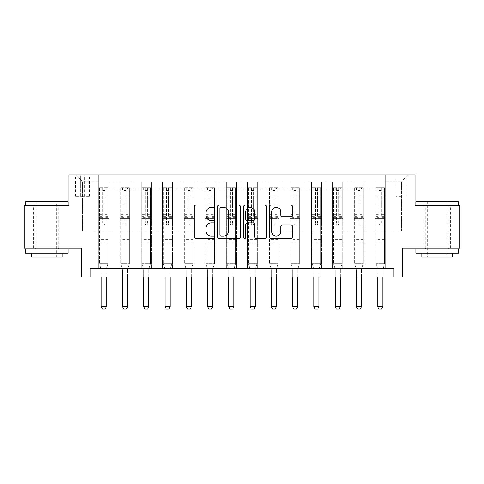 <?xml version="1.0" encoding="UTF-8"?>
<svg xmlns="http://www.w3.org/2000/svg" width="484" height="484" viewBox="0 0 484 484"><rect width="100%" height="100%" fill="white"/><g stroke="black" fill="none" stroke-linecap="round" stroke-linejoin="round"><path stroke-width="0.36" stroke-dasharray="2.42 1.81" d="M214.775 206.22A1.168 1.168 0 0 0 213.607 205.047L195.863 205.047A1.67 1.67 0 0 0 194.193 206.722L194.193 236.785A1.67 1.67 0 0 0 195.863 238.455L213.607 238.455A1.168 1.168 0 0 0 214.775 237.287A1.168 1.168 0 0 0 213.607 236.113L211.308 236.113A5.342 5.342 0 0 1 205.966 230.771L205.966 228.267A5.342 5.342 0 0 1 211.308 222.918L213.607 222.918A1.168 1.168 0 0 0 214.775 221.751A1.168 1.168 0 0 0 213.607 220.583L211.308 220.583A5.342 5.342 0 0 1 205.966 215.235L205.966 212.73A5.342 5.342 0 0 1 211.308 207.388L213.607 207.388A1.168 1.168 0 0 0 214.775 206.22M437.252 205.585L458.523 205.585L437.252 205.585M437.252 248.123L450.525 248.123L437.252 248.123M46.748 205.585L25.477 205.585L46.748 205.585M46.748 248.123L33.475 248.123L46.748 248.123M401.52 174.96L396.075 174.96L401.52 174.96M401.52 196.226L396.075 196.226L401.52 196.226M459.8 205.585L459.8 248.123L402.373 248.123L402.373 277.054L81.627 277.054L81.627 248.123L24.2 248.123L24.2 205.585L68.867 205.585L68.867 174.96L415.133 174.96L415.133 205.585L459.8 205.585M90.133 277.054L90.133 268.541L90.133 277.054L90.133 268.541L393.867 268.541L90.133 268.541L393.867 268.541L393.867 277.054M98.645 268.541L108.852 268.541L98.645 268.541L108.852 268.541L98.645 268.541L98.645 174.96L75.673 174.96L408.327 174.96L385.355 174.96L385.355 268.541L375.148 268.541L385.355 268.541L375.148 268.541L385.355 268.541L385.355 174.96L385.355 218.351L385.355 181.766L401.52 181.766L385.355 181.766L385.355 174.96L98.645 174.96L98.645 218.351L108.852 218.351L108.852 188.911L108.852 268.541L108.852 182.105L108.852 268.541L108.852 218.351L98.645 218.351L98.645 181.766L82.48 181.766L98.645 181.766L98.645 174.96L98.645 268.541M119.911 268.541L130.123 268.541L119.911 268.541L130.123 268.541L119.911 268.541L119.911 182.105L108.852 182.105L119.911 182.105L119.911 268.541L119.911 218.351L130.123 218.351L130.123 188.911L130.123 268.541L130.123 182.105L130.123 268.541L130.123 218.351L119.911 218.351L119.911 188.911L119.911 268.541M141.183 268.541L151.389 268.541L141.183 268.541L151.389 268.541L141.183 268.541L141.183 182.105L130.123 182.105L130.123 188.911L130.123 182.105L141.183 182.105L141.183 268.541L141.183 218.351L151.389 218.351L151.389 188.911L151.389 268.541L151.389 182.105L151.389 268.541L151.389 218.351L141.183 218.351L141.183 188.911L141.183 218.351L151.389 218.351L141.183 218.351L141.183 268.541M162.455 268.541L172.661 268.541L162.455 268.541L172.661 268.541L162.455 268.541L162.455 182.105L151.389 182.105L151.389 188.911L151.389 182.105L162.455 182.105L162.455 268.541L162.455 218.351L172.661 218.351L172.661 188.911L172.661 268.541L172.661 182.105L172.661 268.541L172.661 218.351L162.455 218.351L162.455 188.911L162.455 218.351L172.661 218.351L162.455 218.351L162.455 268.541M183.72 268.541L193.933 268.541L183.72 268.541L193.933 268.541L183.72 268.541L183.72 182.105L172.661 182.105L172.661 188.911L172.661 182.105L183.72 182.105L183.72 268.541L183.72 218.351L193.933 218.351L193.933 188.911L193.933 268.541L193.933 182.105L193.933 268.541L193.933 218.351L183.72 218.351L183.72 188.911L183.72 218.351L193.933 218.351L183.72 218.351L183.72 268.541M204.992 268.541L215.198 268.541L204.992 268.541L215.198 268.541L204.992 268.541L204.992 182.105L193.933 182.105L193.933 188.911L193.933 182.105L204.992 182.105L204.992 268.541L204.992 218.351L215.198 218.351L215.198 188.911L215.198 268.541L215.198 182.105L215.198 268.541L215.198 218.351L204.992 218.351L204.992 188.911L204.992 218.351L215.198 218.351L204.992 218.351L204.992 268.541M226.258 268.541L236.47 268.541L226.258 268.541L236.47 268.541L226.258 268.541L226.258 182.105L215.198 182.105L215.198 188.911L215.198 182.105L226.258 182.105L226.258 268.541L226.258 218.351L236.47 218.351L236.47 188.911L236.47 268.541L236.47 182.105L236.47 268.541L236.47 218.351L226.258 218.351L226.258 188.911L226.258 218.351L236.47 218.351L226.258 218.351L226.258 268.541M247.53 268.541L257.742 268.541L247.53 268.541L257.742 268.541L247.53 268.541L247.53 182.105L236.47 182.105L236.47 188.911L236.47 182.105L247.53 182.105L247.53 268.541L247.53 218.351L257.742 218.351L257.742 188.911L257.742 268.541L257.742 182.105L257.742 268.541L257.742 218.351L247.53 218.351L247.53 188.911L247.53 218.351L257.742 218.351L247.53 218.351L247.53 268.541M268.801 268.541L279.008 268.541L268.801 268.541L279.008 268.541L268.801 268.541L268.801 182.105L257.742 182.105L257.742 188.911L257.742 182.105L268.801 182.105L268.801 268.541L268.801 218.351L279.008 218.351L279.008 188.911L279.008 268.541L279.008 182.105L279.008 268.541L279.008 218.351L268.801 218.351L268.801 188.911L268.801 218.351L279.008 218.351L268.801 218.351L268.801 268.541M290.067 268.541L300.28 268.541L290.067 268.541L300.28 268.541L290.067 268.541L290.067 182.105L279.008 182.105L279.008 188.911L279.008 182.105L290.067 182.105L290.067 268.541L290.067 218.351L300.28 218.351L300.28 188.911L300.28 268.541L300.28 182.105L300.28 268.541L300.28 218.351L290.067 218.351L290.067 188.911L290.067 218.351L300.28 218.351L290.067 218.351L290.067 268.541M311.339 268.541L321.545 268.541L311.339 268.541L321.545 268.541L311.339 268.541L311.339 182.105L300.28 182.105L300.28 188.911L300.28 182.105L311.339 182.105L311.339 268.541L311.339 218.351L321.545 218.351L321.545 188.911L321.545 268.541L321.545 182.105L321.545 268.541L321.545 218.351L311.339 218.351L311.339 188.911L311.339 218.351L321.545 218.351L311.339 218.351L311.339 268.541M332.611 268.541L342.817 268.541L332.611 268.541L342.817 268.541L332.611 268.541L332.611 182.105L321.545 182.105L321.545 188.911L321.545 182.105L332.611 182.105L332.611 268.541L332.611 218.351L342.817 218.351L342.817 188.911L342.817 268.541L342.817 182.105L342.817 268.541L342.817 218.351L332.611 218.351L332.611 188.911L332.611 218.351L342.817 218.351L332.611 218.351L332.611 268.541M353.877 268.541L364.089 268.541L353.877 268.541L364.089 268.541L353.877 268.541L353.877 182.105L342.817 182.105L342.817 188.911L342.817 182.105L353.877 182.105L353.877 268.541L353.877 218.351L364.089 218.351L364.089 188.911L364.089 268.541L364.089 182.105L364.089 268.541L364.089 218.351L353.877 218.351L353.877 188.911L353.877 218.351L364.089 218.351L353.877 218.351L353.877 268.541M80.604 174.96L75.335 174.96L80.604 174.96L80.604 196.226L75.335 196.226L84.349 196.226L80.604 196.226L80.604 174.96M84.349 174.96L89.625 174.96L84.349 174.96L84.349 196.226L89.625 196.226L84.349 196.226L84.349 174.96M82.48 231.11L82.48 181.766L75.673 174.96L82.48 181.766L82.48 231.11L401.52 231.11L82.48 231.11M401.52 231.11L401.52 181.766L401.52 231.11M375.148 218.351L385.355 218.351L385.355 268.541L385.355 218.351L375.148 218.351L375.148 188.911L375.148 218.351L385.355 218.351L375.148 218.351L375.148 268.541L375.148 182.105L364.089 182.105L364.089 188.911L364.089 182.105L375.148 182.105L375.148 268.541L375.148 218.351M98.645 218.351L108.852 218.351L98.645 218.351M119.911 182.105L108.852 182.105L119.911 182.105L119.911 188.911L119.911 182.105M119.911 218.351L130.123 218.351L119.911 218.351M141.183 188.911L141.183 182.105L141.183 188.911L130.123 188.911L141.183 188.911M162.455 188.911L162.455 182.105L162.455 188.911L151.389 188.911L162.455 188.911M183.72 188.911L183.72 182.105L183.72 188.911L172.661 188.911L183.72 188.911M204.992 188.911L204.992 182.105L204.992 188.911L193.933 188.911L204.992 188.911M226.258 188.911L226.258 182.105L226.258 188.911L215.198 188.911L226.258 188.911M247.53 188.911L247.53 182.105L247.53 188.911L236.47 188.911L247.53 188.911M268.801 188.911L268.801 182.105L268.801 188.911L257.742 188.911L268.801 188.911M290.067 188.911L290.067 182.105L290.067 188.911L279.008 188.911L290.067 188.911M311.339 188.911L311.339 182.105L311.339 188.911L300.28 188.911L311.339 188.911M332.611 188.911L332.611 182.105L332.611 188.911L321.545 188.911L332.611 188.911M353.877 188.911L353.877 182.105L353.877 188.911L342.817 188.911L353.877 188.911M375.148 188.911L375.148 182.105L375.148 188.911L364.089 188.911L375.148 188.911M141.183 182.105L130.123 182.105L141.183 182.105M162.455 182.105L151.389 182.105L162.455 182.105M183.72 182.105L172.661 182.105L183.72 182.105M204.992 182.105L193.933 182.105L204.992 182.105M226.258 182.105L215.198 182.105L226.258 182.105M247.53 182.105L236.47 182.105L247.53 182.105M268.801 182.105L257.742 182.105L268.801 182.105M290.067 182.105L279.008 182.105L290.067 182.105M311.339 182.105L300.28 182.105L311.339 182.105M332.611 182.105L321.545 182.105L332.611 182.105M353.877 182.105L342.817 182.105L353.877 182.105M375.148 182.105L364.089 182.105L375.148 182.105M408.327 174.96L401.52 181.766L408.327 174.96M240.536 236.785L240.536 206.722A1.67 1.67 0 0 0 238.866 205.047L219.161 205.047A1.67 1.67 0 0 0 217.491 206.722L217.491 236.785A1.67 1.67 0 0 0 219.161 238.455L238.866 238.455A1.67 1.67 0 0 0 240.536 236.785M220.994 207.388A1.168 1.168 0 0 0 219.827 208.556L219.827 234.946A1.168 1.168 0 0 0 220.994 236.113L223.42 236.113A5.342 5.342 0 0 0 228.763 230.771L228.763 212.73A5.342 5.342 0 0 0 223.42 207.388L220.994 207.388M245.134 205.047L264.839 205.047A1.67 1.67 0 0 1 266.509 206.722L266.509 236.785A1.67 1.67 0 0 1 264.839 238.455L256.405 238.455A1.67 1.67 0 0 1 254.735 236.785L254.735 224.588A1.67 1.67 0 0 0 253.065 222.918L247.469 222.918A1.67 1.67 0 0 0 245.799 224.588L245.799 237.287A1.168 1.168 0 0 1 244.632 238.455A1.168 1.168 0 0 1 243.464 237.287L243.464 206.722A1.67 1.67 0 0 1 245.134 205.047M254.735 211.938A4.465 4.465 0 0 0 250.27 207.473A4.465 4.465 0 0 0 245.799 211.938L245.799 218.913A1.67 1.67 0 0 0 247.469 220.583L253.065 220.583A1.67 1.67 0 0 0 254.735 218.913L254.735 211.938M282.378 216.826L290.811 216.826A1.67 1.67 0 0 0 292.481 215.156L292.481 206.722A1.67 1.67 0 0 0 290.811 205.047L271.101 205.047A1.67 1.67 0 0 0 269.431 206.722L269.431 236.785A1.67 1.67 0 0 0 271.101 238.455L290.811 238.455A1.67 1.67 0 0 0 292.481 236.785L292.481 226.597A1.67 1.67 0 0 0 290.811 224.927L282.378 224.927A1.67 1.67 0 0 0 280.708 226.597L280.708 231.648A4.465 4.465 0 0 1 276.237 236.113A4.465 4.465 0 0 1 271.772 231.648L271.772 211.853A4.465 4.465 0 0 1 276.237 207.388A4.465 4.465 0 0 1 280.708 211.853L280.708 215.156A1.67 1.67 0 0 0 282.378 216.826M102.729 223.965A1.022 1.022 0 0 0 103.745 224.981A1.022 1.022 0 0 1 102.729 223.965L102.729 221.206L102.729 223.965M107.962 187.719L106.298 187.719L106.298 189.934L108.005 189.934L108.005 187.719L99.492 187.719L99.492 263.78L99.492 221.206L102.729 221.206L102.729 216.39L99.492 216.39M99.492 187.719L99.492 221.206L102.729 221.206L102.729 190.381L104.768 190.381L104.768 214.255L108.005 214.255L108.005 263.78L99.492 263.78L101.114 268.88A1.7 1.7 0 0 1 101.198 269.394L101.198 306.832L106.298 306.832L106.298 269.394A1.7 1.7 0 0 1 106.383 268.88L108.005 263.78L99.492 263.78L101.114 268.88A1.7 1.7 0 0 1 101.198 269.394L101.198 277.054M108.005 189.934L108.005 214.255M108.005 187.719L108.005 263.78L107.593 265.075L99.904 265.075L107.593 265.075L106.383 268.88A1.7 1.7 0 0 0 106.298 269.394L106.298 277.054M106.298 187.719L99.535 187.719M106.298 189.934L101.198 189.934L101.198 187.719M99.492 189.934L107.962 189.934M99.535 189.934L101.198 189.934M108.005 216.39L104.768 216.39L104.768 187.931L102.729 187.931L102.729 216.39M104.768 223.965A1.022 1.022 0 0 1 103.745 224.981A1.022 1.022 0 0 0 104.768 223.965L104.768 221.206L104.768 223.965M104.768 216.39L104.768 214.255M108.005 243.022L99.492 243.022M101.198 306.832L102.469 309.04L105.022 309.04L106.298 306.832M102.729 190.381L102.729 187.931M104.768 190.381L104.768 187.931M123.995 223.965A1.022 1.022 0 0 0 125.017 224.981A1.022 1.022 0 0 1 123.995 223.965L123.995 221.206L123.995 223.965M129.228 187.719L127.57 187.719L127.57 189.934L129.27 189.934L129.27 187.719L120.764 187.719L120.764 263.78L120.764 221.206L123.995 221.206L123.995 216.39L120.764 216.39M120.764 187.719L120.764 221.206L123.995 221.206L123.995 190.381L126.04 190.381L126.04 214.255L129.27 214.255L129.27 263.78L120.764 263.78L122.385 268.88A1.7 1.7 0 0 1 122.464 269.394L122.464 306.832L127.57 306.832L127.57 269.394A1.7 1.7 0 0 1 127.649 268.88L129.27 263.78L120.764 263.78L122.385 268.88A1.7 1.7 0 0 1 122.464 269.394L122.464 277.054M129.27 189.934L129.27 214.255M129.27 187.719L129.27 263.78L128.859 265.075L121.175 265.075L128.859 265.075L127.649 268.88A1.7 1.7 0 0 0 127.57 269.394L127.57 277.054M127.57 187.719L120.806 187.719M127.57 189.934L122.464 189.934L122.464 187.719M120.764 189.934L129.228 189.934M120.806 189.934L122.464 189.934M129.27 216.39L126.04 216.39L126.04 187.931L123.995 187.931L123.995 216.39M126.04 223.965A1.022 1.022 0 0 1 125.017 224.981A1.022 1.022 0 0 0 126.04 223.965L126.04 221.206L126.04 223.965M126.04 216.39L126.04 214.255M129.27 243.022L120.764 243.022M122.464 306.832L123.741 309.04L126.294 309.04L127.57 306.832M123.995 190.381L123.995 187.931M126.04 190.381L126.04 187.931M145.267 223.965A1.022 1.022 0 0 0 146.289 224.981A1.022 1.022 0 0 1 145.267 223.965L145.267 221.206L145.267 223.965M150.5 187.719L148.842 187.719L148.842 189.934L150.542 189.934L150.542 187.719L142.036 187.719L142.036 263.78L142.036 221.206L145.267 221.206L145.267 216.39L142.036 216.39M142.036 187.719L142.036 221.206L145.267 221.206L145.267 190.381L147.305 190.381L147.305 214.255L150.542 214.255L150.542 263.78L142.036 263.78L143.657 268.88A1.7 1.7 0 0 1 143.736 269.394L143.736 306.832L148.842 306.832L148.842 269.394A1.7 1.7 0 0 1 148.921 268.88L150.542 263.78L142.036 263.78L143.657 268.88A1.7 1.7 0 0 1 143.736 269.394L143.736 277.054M150.542 189.934L150.542 214.255M150.542 187.719L150.542 263.78L150.131 265.075L142.447 265.075L150.131 265.075L148.921 268.88A1.7 1.7 0 0 0 148.842 269.394L148.842 277.054M148.842 187.719L142.078 187.719M148.842 189.934L143.736 189.934L143.736 187.719M142.036 189.934L150.5 189.934M142.078 189.934L143.736 189.934M150.542 216.39L147.305 216.39L147.305 187.931L145.267 187.931L145.267 216.39M147.305 223.965A1.022 1.022 0 0 1 146.289 224.981A1.022 1.022 0 0 0 147.305 223.965L147.305 221.206L147.305 223.965M147.305 216.39L147.305 214.255M150.542 243.022L142.036 243.022M143.736 306.832L145.012 309.04L147.566 309.04L148.842 306.832M145.267 190.381L145.267 187.931M147.305 190.381L147.305 187.931M166.538 223.965A1.022 1.022 0 0 0 167.555 224.981A1.022 1.022 0 0 1 166.538 223.965L166.538 221.206L166.538 223.965M171.766 187.719L170.108 187.719L170.108 189.934L171.808 189.934L171.808 187.719L163.302 187.719L163.302 263.78L163.302 221.206L166.538 221.206L166.538 216.39L163.302 216.39M163.302 187.719L163.302 221.206L166.538 221.206L166.538 190.381L168.577 190.381L168.577 214.255L171.808 214.255L171.808 263.78L163.302 263.78L164.923 268.88A1.7 1.7 0 0 1 165.002 269.394L165.002 306.832L170.108 306.832L170.108 269.394A1.7 1.7 0 0 1 170.186 268.88L171.808 263.78L163.302 263.78L164.923 268.88A1.7 1.7 0 0 1 165.002 269.394L165.002 277.054M171.808 189.934L171.808 214.255M171.808 187.719L171.808 263.78L171.397 265.075L163.713 265.075L171.397 265.075L170.186 268.88A1.7 1.7 0 0 0 170.108 269.394L170.108 277.054M170.108 187.719L163.344 187.719M170.108 189.934L165.002 189.934L165.002 187.719M163.302 189.934L171.766 189.934M163.344 189.934L165.002 189.934M171.808 216.39L168.577 216.39L168.577 187.931L166.538 187.931L166.538 216.39M168.577 223.965A1.022 1.022 0 0 1 167.555 224.981A1.022 1.022 0 0 0 168.577 223.965L168.577 221.206L168.577 223.965M168.577 216.39L168.577 214.255M171.808 243.022L163.302 243.022M165.002 306.832L166.278 309.04L168.831 309.04L170.108 306.832M166.538 190.381L166.538 187.931M168.577 190.381L168.577 187.931M187.804 223.965A1.022 1.022 0 0 0 188.827 224.981A1.022 1.022 0 0 1 187.804 223.965L187.804 221.206L187.804 223.965M193.037 187.719L191.38 187.719L191.38 189.934L193.08 189.934L193.08 187.719L184.573 187.719L184.573 263.78L184.573 221.206L187.804 221.206L187.804 216.39L184.573 216.39M184.573 187.719L184.573 221.206L187.804 221.206L187.804 190.381L189.849 190.381L189.849 214.255L193.08 214.255L193.08 263.78L184.573 263.78L186.195 268.88A1.7 1.7 0 0 1 186.273 269.394L186.273 306.832L191.38 306.832L191.38 269.394A1.7 1.7 0 0 1 191.458 268.88L193.08 263.78L184.573 263.78L186.195 268.88A1.7 1.7 0 0 1 186.273 269.394L186.273 277.054M193.08 189.934L193.08 214.255M193.08 187.719L193.08 263.78L192.668 265.075L184.985 265.075L192.668 265.075L191.458 268.88A1.7 1.7 0 0 0 191.38 269.394L191.38 277.054M191.38 187.719L184.616 187.719M191.38 189.934L186.273 189.934L186.273 187.719M184.573 189.934L193.037 189.934M184.616 189.934L186.273 189.934M193.08 216.39L189.849 216.39L189.849 187.931L187.804 187.931L187.804 216.39M189.849 223.965A1.022 1.022 0 0 1 188.827 224.981A1.022 1.022 0 0 0 189.849 223.965L189.849 221.206L189.849 223.965M189.849 216.39L189.849 214.255M193.08 243.022L184.573 243.022M186.273 306.832L187.55 309.04L190.103 309.04L191.38 306.832M187.804 190.381L187.804 187.931M189.849 190.381L189.849 187.931M67.506 201.332L25.985 201.332M25.477 201.84L68.014 201.84M25.477 253.229L68.014 253.229M25.477 248.976L68.014 248.976M31.43 257.143L62.061 257.143M46.748 201.84L36.875 201.84L46.748 201.84M458.015 201.332L416.494 201.332M415.986 201.84L458.523 201.84M415.986 253.229L458.523 253.229M415.986 248.976L458.523 248.976M421.939 257.143L452.57 257.143M437.252 201.84L427.384 201.84L437.252 201.84M209.076 223.965A1.022 1.022 0 0 0 210.098 224.981A1.022 1.022 0 0 1 209.076 223.965L209.076 221.206L209.076 223.965M214.309 187.719L212.645 187.719L212.645 189.934L214.351 189.934L214.351 187.719L205.839 187.719L205.839 263.78L205.839 221.206L209.076 221.206L209.076 216.39L205.839 216.39M205.839 187.719L205.839 221.206L209.076 221.206L209.076 190.381L211.115 190.381L211.115 214.255L214.351 214.255L214.351 263.78L205.839 263.78L207.461 268.88A1.7 1.7 0 0 1 207.545 269.394L207.545 306.832L212.645 306.832L212.645 269.394A1.7 1.7 0 0 1 212.73 268.88L214.351 263.78L205.839 263.78L207.461 268.88A1.7 1.7 0 0 1 207.545 269.394L207.545 277.054M214.351 189.934L214.351 214.255M214.351 187.719L214.351 263.78L213.94 265.075L206.251 265.075L213.94 265.075L212.73 268.88A1.7 1.7 0 0 0 212.645 269.394L212.645 277.054M212.645 187.719L205.881 187.719M212.645 189.934L207.545 189.934L207.545 187.719M205.839 189.934L214.309 189.934M205.881 189.934L207.545 189.934M214.351 216.39L211.115 216.39L211.115 187.931L209.076 187.931L209.076 216.39M211.115 223.965A1.022 1.022 0 0 1 210.098 224.981A1.022 1.022 0 0 0 211.115 223.965L211.115 221.206L211.115 223.965M211.115 216.39L211.115 214.255M214.351 243.022L205.839 243.022M207.545 306.832L208.822 309.04L211.369 309.04L212.645 306.832M209.076 190.381L209.076 187.931M211.115 190.381L211.115 187.931M230.342 223.965A1.022 1.022 0 0 0 231.364 224.981A1.022 1.022 0 0 1 230.342 223.965L230.342 221.206L230.342 223.965M235.575 187.719L233.917 187.719L233.917 189.934L235.617 189.934L235.617 187.719L227.111 187.719L227.111 263.78L227.111 221.206L230.342 221.206L230.342 216.39L227.111 216.39M227.111 187.719L227.111 221.206L230.342 221.206L230.342 190.381L232.387 190.381L232.387 214.255L235.617 214.255L235.617 263.78L227.111 263.78L228.732 268.88A1.7 1.7 0 0 1 228.811 269.394L228.811 306.832L233.917 306.832L233.917 269.394A1.7 1.7 0 0 1 233.996 268.88L235.617 263.78L227.111 263.78L228.732 268.88A1.7 1.7 0 0 1 228.811 269.394L228.811 277.054M235.617 189.934L235.617 214.255M235.617 187.719L235.617 263.78L235.206 265.075L227.522 265.075L235.206 265.075L233.996 268.88A1.7 1.7 0 0 0 233.917 269.394L233.917 277.054M233.917 187.719L227.153 187.719M233.917 189.934L228.811 189.934L228.811 187.719M227.111 189.934L235.575 189.934M227.153 189.934L228.811 189.934M235.617 216.39L232.387 216.39L232.387 187.931L230.342 187.931L230.342 216.39M232.387 223.965A1.022 1.022 0 0 1 231.364 224.981A1.022 1.022 0 0 0 232.387 223.965L232.387 221.206L232.387 223.965M232.387 216.39L232.387 214.255M235.617 243.022L227.111 243.022M228.811 306.832L230.088 309.04L232.641 309.04L233.917 306.832M230.342 190.381L230.342 187.931M232.387 190.381L232.387 187.931M251.613 223.965A1.022 1.022 0 0 0 252.636 224.981A1.022 1.022 0 0 1 251.613 223.965L251.613 221.206L251.613 223.965M256.847 187.719L255.189 187.719L255.189 189.934L256.889 189.934L256.889 187.719L248.383 187.719L248.383 263.78L248.383 221.206L251.613 221.206L251.613 216.39L248.383 216.39M248.383 187.719L248.383 221.206L251.613 221.206L251.613 190.381L253.658 190.381L253.658 214.255L256.889 214.255L256.889 263.78L248.383 263.78L250.004 268.88A1.7 1.7 0 0 1 250.083 269.394L250.083 306.832L255.189 306.832L255.189 269.394A1.7 1.7 0 0 1 255.268 268.88L256.889 263.78L248.383 263.78L250.004 268.88A1.7 1.7 0 0 1 250.083 269.394L250.083 277.054M256.889 189.934L256.889 214.255M256.889 187.719L256.889 263.78L256.478 265.075L248.794 265.075L256.478 265.075L255.268 268.88A1.7 1.7 0 0 0 255.189 269.394L255.189 277.054M255.189 187.719L248.425 187.719M255.189 189.934L250.083 189.934L250.083 187.719M248.383 189.934L256.847 189.934M248.425 189.934L250.083 189.934M256.889 216.39L253.658 216.39L253.658 187.931L251.613 187.931L251.613 216.39M253.658 223.965A1.022 1.022 0 0 1 252.636 224.981A1.022 1.022 0 0 0 253.658 223.965L253.658 221.206L253.658 223.965M253.658 216.39L253.658 214.255M256.889 243.022L248.383 243.022M250.083 306.832L251.359 309.04L253.912 309.04L255.189 306.832M251.613 190.381L251.613 187.931M253.658 190.381L253.658 187.931M272.885 223.965A1.022 1.022 0 0 0 273.902 224.981A1.022 1.022 0 0 1 272.885 223.965L272.885 221.206L272.885 223.965M278.118 187.719L276.455 187.719L276.455 189.934L278.161 189.934L278.161 187.719L269.649 187.719L269.649 263.78L269.649 221.206L272.885 221.206L272.885 216.39L269.649 216.39M269.649 187.719L269.649 221.206L272.885 221.206L272.885 190.381L274.924 190.381L274.924 214.255L278.161 214.255L278.161 263.78L269.649 263.78L271.27 268.88A1.7 1.7 0 0 1 271.355 269.394L271.355 306.832L276.455 306.832L276.455 269.394A1.7 1.7 0 0 1 276.539 268.88L278.161 263.78L269.649 263.78L271.27 268.88A1.7 1.7 0 0 1 271.355 269.394L271.355 277.054M278.161 189.934L278.161 214.255M278.161 187.719L278.161 263.78L277.749 265.075L270.06 265.075L277.749 265.075L276.539 268.88A1.7 1.7 0 0 0 276.455 269.394L276.455 277.054M276.455 187.719L269.691 187.719M276.455 189.934L271.355 189.934L271.355 187.719M269.649 189.934L278.118 189.934M269.691 189.934L271.355 189.934M278.161 216.39L274.924 216.39L274.924 187.931L272.885 187.931L272.885 216.39M274.924 223.965A1.022 1.022 0 0 1 273.902 224.981A1.022 1.022 0 0 0 274.924 223.965L274.924 221.206L274.924 223.965M274.924 216.39L274.924 214.255M278.161 243.022L269.649 243.022M271.355 306.832L272.625 309.04L275.178 309.04L276.455 306.832M272.885 190.381L272.885 187.931M274.924 190.381L274.924 187.931M294.151 223.965A1.022 1.022 0 0 0 295.173 224.981A1.022 1.022 0 0 1 294.151 223.965L294.151 221.206L294.151 223.965M299.384 187.719L297.727 187.719L297.727 189.934L299.427 189.934L299.427 187.719L290.92 187.719L290.92 263.78L290.92 221.206L294.151 221.206L294.151 216.39L290.92 216.39M290.92 187.719L290.92 221.206L294.151 221.206L294.151 190.381L296.196 190.381L296.196 214.255L299.427 214.255L299.427 263.78L290.92 263.78L292.542 268.88A1.7 1.7 0 0 1 292.62 269.394L292.62 306.832L297.727 306.832L297.727 269.394A1.7 1.7 0 0 1 297.805 268.88L299.427 263.78L290.92 263.78L292.542 268.88A1.7 1.7 0 0 1 292.62 269.394L292.62 277.054M299.427 189.934L299.427 214.255M299.427 187.719L299.427 263.78L299.015 265.075L291.332 265.075L299.015 265.075L297.805 268.88A1.7 1.7 0 0 0 297.727 269.394L297.727 277.054M297.727 187.719L290.963 187.719M297.727 189.934L292.62 189.934L292.62 187.719M290.92 189.934L299.384 189.934M290.963 189.934L292.62 189.934M299.427 216.39L296.196 216.39L296.196 187.931L294.151 187.931L294.151 216.39M296.196 223.965A1.022 1.022 0 0 1 295.173 224.981A1.022 1.022 0 0 0 296.196 223.965L296.196 221.206L296.196 223.965M296.196 216.39L296.196 214.255M299.427 243.022L290.92 243.022M292.62 306.832L293.897 309.04L296.45 309.04L297.727 306.832M294.151 190.381L294.151 187.931M296.196 190.381L296.196 187.931M315.423 223.965A1.022 1.022 0 0 0 316.445 224.981A1.022 1.022 0 0 1 315.423 223.965L315.423 221.206L315.423 223.965M320.656 187.719L318.998 187.719L318.998 189.934L320.698 189.934L320.698 187.719L312.192 187.719L312.192 263.78L312.192 221.206L315.423 221.206L315.423 216.39L312.192 216.39M312.192 187.719L312.192 221.206L315.423 221.206L315.423 190.381L317.462 190.381L317.462 214.255L320.698 214.255L320.698 263.78L312.192 263.78L313.814 268.88A1.7 1.7 0 0 1 313.892 269.394L313.892 306.832L318.998 306.832L318.998 269.394A1.7 1.7 0 0 1 319.077 268.88L320.698 263.78L312.192 263.78L313.814 268.88A1.7 1.7 0 0 1 313.892 269.394L313.892 277.054M320.698 189.934L320.698 214.255M320.698 187.719L320.698 263.78L320.287 265.075L312.603 265.075L320.287 265.075L319.077 268.88A1.7 1.7 0 0 0 318.998 269.394L318.998 277.054M318.998 187.719L312.234 187.719M318.998 189.934L313.892 189.934L313.892 187.719M312.192 189.934L320.656 189.934M312.234 189.934L313.892 189.934M320.698 216.39L317.462 216.39L317.462 187.931L315.423 187.931L315.423 216.39M317.462 223.965A1.022 1.022 0 0 1 316.445 224.981A1.022 1.022 0 0 0 317.462 223.965L317.462 221.206L317.462 223.965M317.462 216.39L317.462 214.255M320.698 243.022L312.192 243.022M313.892 306.832L315.169 309.04L317.722 309.04L318.998 306.832M315.423 190.381L315.423 187.931M317.462 190.381L317.462 187.931M336.695 223.965A1.022 1.022 0 0 0 337.711 224.981A1.022 1.022 0 0 1 336.695 223.965L336.695 221.206L336.695 223.965M341.922 187.719L340.264 187.719L340.264 189.934L341.964 189.934L341.964 187.719L333.458 187.719L333.458 263.78L333.458 221.206L336.695 221.206L336.695 216.39L333.458 216.39M333.458 187.719L333.458 221.206L336.695 221.206L336.695 190.381L338.733 190.381L338.733 214.255L341.964 214.255L341.964 263.78L333.458 263.78L335.079 268.88A1.7 1.7 0 0 1 335.158 269.394L335.158 306.832L340.264 306.832L340.264 269.394A1.7 1.7 0 0 1 340.343 268.88L341.964 263.78L333.458 263.78L335.079 268.88A1.7 1.7 0 0 1 335.158 269.394L335.158 277.054M341.964 189.934L341.964 214.255M341.964 187.719L341.964 263.78L341.553 265.075L333.869 265.075L341.553 265.075L340.343 268.88A1.7 1.7 0 0 0 340.264 269.394L340.264 277.054M340.264 187.719L333.5 187.719M340.264 189.934L335.158 189.934L335.158 187.719M333.458 189.934L341.922 189.934M333.5 189.934L335.158 189.934M341.964 216.39L338.733 216.39L338.733 187.931L336.695 187.931L336.695 216.39M338.733 223.965A1.022 1.022 0 0 1 337.711 224.981A1.022 1.022 0 0 0 338.733 223.965L338.733 221.206L338.733 223.965M338.733 216.39L338.733 214.255M341.964 243.022L333.458 243.022M335.158 306.832L336.434 309.04L338.988 309.04L340.264 306.832M336.695 190.381L336.695 187.931M338.733 190.381L338.733 187.931M357.96 223.965A1.022 1.022 0 0 0 358.983 224.981A1.022 1.022 0 0 1 357.96 223.965L357.96 221.206L357.96 223.965M363.194 187.719L361.536 187.719L361.536 189.934L363.236 189.934L363.236 187.719L354.73 187.719L354.73 263.78L354.73 221.206L357.96 221.206L357.96 216.39L354.73 216.39M354.73 187.719L354.73 221.206L357.96 221.206L357.96 190.381L360.005 190.381L360.005 214.255L363.236 214.255L363.236 263.78L354.73 263.78L356.351 268.88A1.7 1.7 0 0 1 356.43 269.394L356.43 306.832L361.536 306.832L361.536 269.394A1.7 1.7 0 0 1 361.615 268.88L363.236 263.78L354.73 263.78L356.351 268.88A1.7 1.7 0 0 1 356.43 269.394L356.43 277.054M363.236 189.934L363.236 214.255M363.236 187.719L363.236 263.78L362.825 265.075L355.141 265.075L362.825 265.075L361.615 268.88A1.7 1.7 0 0 0 361.536 269.394L361.536 277.054M361.536 187.719L354.772 187.719M361.536 189.934L356.43 189.934L356.43 187.719M354.73 189.934L363.194 189.934M354.772 189.934L356.43 189.934M363.236 216.39L360.005 216.39L360.005 187.931L357.96 187.931L357.96 216.39M360.005 223.965A1.022 1.022 0 0 1 358.983 224.981A1.022 1.022 0 0 0 360.005 223.965L360.005 221.206L360.005 223.965M360.005 216.39L360.005 214.255M363.236 243.022L354.73 243.022M356.43 306.832L357.706 309.04L360.259 309.04L361.536 306.832M357.96 190.381L357.96 187.931M360.005 190.381L360.005 187.931M379.232 223.965A1.022 1.022 0 0 0 380.255 224.981A1.022 1.022 0 0 1 379.232 223.965L379.232 221.206L379.232 223.965M384.465 187.719L382.802 187.719L382.802 189.934L384.508 189.934L384.508 187.719L375.995 187.719L375.995 263.78L375.995 221.206L379.232 221.206L379.232 216.39L375.995 216.39M375.995 187.719L375.995 221.206L379.232 221.206L379.232 190.381L381.271 190.381L381.271 214.255L384.508 214.255L384.508 263.78L375.995 263.78L377.617 268.88A1.7 1.7 0 0 1 377.701 269.394L377.701 306.832L382.802 306.832L382.802 269.394A1.7 1.7 0 0 1 382.886 268.88L384.508 263.78L375.995 263.78L377.617 268.88A1.7 1.7 0 0 1 377.701 269.394L377.701 277.054M384.508 189.934L384.508 214.255M384.508 187.719L384.508 263.78L384.096 265.075L376.407 265.075L384.096 265.075L382.886 268.88A1.7 1.7 0 0 0 382.802 269.394L382.802 277.054M382.802 187.719L376.038 187.719M382.802 189.934L377.701 189.934L377.701 187.719M375.995 189.934L384.465 189.934M376.038 189.934L377.701 189.934M384.508 216.39L381.271 216.39L381.271 187.931L379.232 187.931L379.232 216.39M381.271 223.965A1.022 1.022 0 0 1 380.255 224.981A1.022 1.022 0 0 0 381.271 223.965L381.271 221.206L381.271 223.965M381.271 216.39L381.271 214.255M384.508 243.022L375.995 243.022M377.701 306.832L378.978 309.04L381.525 309.04L382.802 306.832M379.232 190.381L379.232 187.931M381.271 190.381L381.271 187.931M119.911 188.911L108.852 188.911L119.911 188.911M102.729 196.71L99.492 196.71M99.492 197.92L102.729 197.92M99.492 214.255L102.729 214.255M108.005 239.447L99.492 239.447M108.005 221.206L104.768 221.206L108.005 221.206M102.729 217.352L99.492 217.352M108.005 217.352L104.768 217.352M99.492 215.223L102.729 215.223M104.768 215.223L108.005 215.223M108.005 196.71L104.768 196.71M104.768 197.92L108.005 197.92M102.729 189.758L99.492 189.758M99.492 190.968L102.729 190.968M108.005 189.758L104.768 189.758M104.768 190.968L108.005 190.968M108.005 242.061L99.492 242.061M123.995 196.71L120.764 196.71M120.764 197.92L123.995 197.92M120.764 214.255L123.995 214.255M129.27 239.447L120.764 239.447M129.27 221.206L126.04 221.206L129.27 221.206M123.995 217.352L120.764 217.352M129.27 217.352L126.04 217.352M120.764 215.223L123.995 215.223M126.04 215.223L129.27 215.223M129.27 196.71L126.04 196.71M126.04 197.92L129.27 197.92M123.995 189.758L120.764 189.758M120.764 190.968L123.995 190.968M129.27 189.758L126.04 189.758M126.04 190.968L129.27 190.968M129.27 242.061L120.764 242.061M145.267 196.71L142.036 196.71M142.036 197.92L145.267 197.92M142.036 214.255L145.267 214.255M150.542 239.447L142.036 239.447M150.542 221.206L147.305 221.206L150.542 221.206M145.267 217.352L142.036 217.352M150.542 217.352L147.305 217.352M142.036 215.223L145.267 215.223M147.305 215.223L150.542 215.223M150.542 196.71L147.305 196.71M147.305 197.92L150.542 197.92M145.267 189.758L142.036 189.758M142.036 190.968L145.267 190.968M150.542 189.758L147.305 189.758M147.305 190.968L150.542 190.968M150.542 242.061L142.036 242.061M166.538 196.71L163.302 196.71M163.302 197.92L166.538 197.92M163.302 214.255L166.538 214.255M171.808 239.447L163.302 239.447M171.808 221.206L168.577 221.206L171.808 221.206M166.538 217.352L163.302 217.352M171.808 217.352L168.577 217.352M163.302 215.223L166.538 215.223M168.577 215.223L171.808 215.223M171.808 196.71L168.577 196.71M168.577 197.92L171.808 197.92M166.538 189.758L163.302 189.758M163.302 190.968L166.538 190.968M171.808 189.758L168.577 189.758M168.577 190.968L171.808 190.968M171.808 242.061L163.302 242.061M187.804 196.71L184.573 196.71M184.573 197.92L187.804 197.92M184.573 214.255L187.804 214.255M193.08 239.447L184.573 239.447M193.08 221.206L189.849 221.206L193.08 221.206M187.804 217.352L184.573 217.352M193.08 217.352L189.849 217.352M184.573 215.223L187.804 215.223M189.849 215.223L193.08 215.223M193.08 196.71L189.849 196.71M189.849 197.92L193.08 197.92M187.804 189.758L184.573 189.758M184.573 190.968L187.804 190.968M193.08 189.758L189.849 189.758M189.849 190.968L193.08 190.968M193.08 242.061L184.573 242.061M209.076 196.71L205.839 196.71M205.839 197.92L209.076 197.92M205.839 214.255L209.076 214.255M214.351 239.447L205.839 239.447M214.351 221.206L211.115 221.206L214.351 221.206M209.076 217.352L205.839 217.352M214.351 217.352L211.115 217.352M205.839 215.223L209.076 215.223M211.115 215.223L214.351 215.223M214.351 196.71L211.115 196.71M211.115 197.92L214.351 197.92M209.076 189.758L205.839 189.758M205.839 190.968L209.076 190.968M214.351 189.758L211.115 189.758M211.115 190.968L214.351 190.968M214.351 242.061L205.839 242.061M230.342 196.71L227.111 196.71M227.111 197.92L230.342 197.92M227.111 214.255L230.342 214.255M235.617 239.447L227.111 239.447M235.617 221.206L232.387 221.206L235.617 221.206M230.342 217.352L227.111 217.352M235.617 217.352L232.387 217.352M227.111 215.223L230.342 215.223M232.387 215.223L235.617 215.223M235.617 196.71L232.387 196.71M232.387 197.92L235.617 197.92M230.342 189.758L227.111 189.758M227.111 190.968L230.342 190.968M235.617 189.758L232.387 189.758M232.387 190.968L235.617 190.968M235.617 242.061L227.111 242.061M251.613 196.71L248.383 196.71M248.383 197.92L251.613 197.92M248.383 214.255L251.613 214.255M256.889 239.447L248.383 239.447M256.889 221.206L253.658 221.206L256.889 221.206M251.613 217.352L248.383 217.352M256.889 217.352L253.658 217.352M248.383 215.223L251.613 215.223M253.658 215.223L256.889 215.223M256.889 196.71L253.658 196.71M253.658 197.92L256.889 197.92M251.613 189.758L248.383 189.758M248.383 190.968L251.613 190.968M256.889 189.758L253.658 189.758M253.658 190.968L256.889 190.968M256.889 242.061L248.383 242.061M272.885 196.71L269.649 196.71M269.649 197.92L272.885 197.92M269.649 214.255L272.885 214.255M278.161 239.447L269.649 239.447M278.161 221.206L274.924 221.206L278.161 221.206M272.885 217.352L269.649 217.352M278.161 217.352L274.924 217.352M269.649 215.223L272.885 215.223M274.924 215.223L278.161 215.223M278.161 196.71L274.924 196.71M274.924 197.92L278.161 197.92M272.885 189.758L269.649 189.758M269.649 190.968L272.885 190.968M278.161 189.758L274.924 189.758M274.924 190.968L278.161 190.968M278.161 242.061L269.649 242.061M294.151 196.71L290.92 196.71M290.92 197.92L294.151 197.92M290.92 214.255L294.151 214.255M299.427 239.447L290.92 239.447M299.427 221.206L296.196 221.206L299.427 221.206M294.151 217.352L290.92 217.352M299.427 217.352L296.196 217.352M290.92 215.223L294.151 215.223M296.196 215.223L299.427 215.223M299.427 196.71L296.196 196.71M296.196 197.92L299.427 197.92M294.151 189.758L290.92 189.758M290.92 190.968L294.151 190.968M299.427 189.758L296.196 189.758M296.196 190.968L299.427 190.968M299.427 242.061L290.92 242.061M315.423 196.71L312.192 196.71M312.192 197.92L315.423 197.92M312.192 214.255L315.423 214.255M320.698 239.447L312.192 239.447M320.698 221.206L317.462 221.206L320.698 221.206M315.423 217.352L312.192 217.352M320.698 217.352L317.462 217.352M312.192 215.223L315.423 215.223M317.462 215.223L320.698 215.223M320.698 196.71L317.462 196.71M317.462 197.92L320.698 197.92M315.423 189.758L312.192 189.758M312.192 190.968L315.423 190.968M320.698 189.758L317.462 189.758M317.462 190.968L320.698 190.968M320.698 242.061L312.192 242.061M336.695 196.71L333.458 196.71M333.458 197.92L336.695 197.92M333.458 214.255L336.695 214.255M341.964 239.447L333.458 239.447M341.964 221.206L338.733 221.206L341.964 221.206M336.695 217.352L333.458 217.352M341.964 217.352L338.733 217.352M333.458 215.223L336.695 215.223M338.733 215.223L341.964 215.223M341.964 196.71L338.733 196.71M338.733 197.92L341.964 197.92M336.695 189.758L333.458 189.758M333.458 190.968L336.695 190.968M341.964 189.758L338.733 189.758M338.733 190.968L341.964 190.968M341.964 242.061L333.458 242.061M357.96 196.71L354.73 196.71M354.73 197.92L357.96 197.92M354.73 214.255L357.96 214.255M363.236 239.447L354.73 239.447M363.236 221.206L360.005 221.206L363.236 221.206M357.96 217.352L354.73 217.352M363.236 217.352L360.005 217.352M354.73 215.223L357.96 215.223M360.005 215.223L363.236 215.223M363.236 196.71L360.005 196.71M360.005 197.92L363.236 197.92M357.96 189.758L354.73 189.758M354.73 190.968L357.96 190.968M363.236 189.758L360.005 189.758M360.005 190.968L363.236 190.968M363.236 242.061L354.73 242.061M379.232 196.71L375.995 196.71M375.995 197.92L379.232 197.92M375.995 214.255L379.232 214.255M384.508 239.447L375.995 239.447M384.508 221.206L381.271 221.206L384.508 221.206M379.232 217.352L375.995 217.352M384.508 217.352L381.271 217.352M375.995 215.223L379.232 215.223M381.271 215.223L384.508 215.223M384.508 196.71L381.271 196.71M381.271 197.92L384.508 197.92M379.232 189.758L375.995 189.758M375.995 190.968L379.232 190.968M384.508 189.758L381.271 189.758M381.271 190.968L384.508 190.968M384.508 242.061L375.995 242.061M423.984 248.123L423.984 205.585M33.475 248.123L33.475 205.585M396.075 196.226L396.075 174.96M75.335 196.226L75.335 174.96M89.625 196.226L89.625 174.96M406.965 196.226L406.965 174.96M60.016 248.123L60.016 205.585M450.525 248.123L450.525 205.585M56.616 257.143L56.616 201.84L57.124 201.332M35.175 248.123L35.175 205.585M58.316 248.123L58.316 205.585M36.367 201.332L36.875 201.84L36.875 257.143M447.125 257.143L447.125 201.84L447.633 201.332M425.684 248.123L425.684 205.585M448.825 248.123L448.825 205.585M426.876 201.332L427.384 201.84L427.384 257.143"/><path stroke-width="0.73" d="M214.775 206.22A1.168 1.168 0 0 0 213.607 205.047L195.863 205.047A1.67 1.67 0 0 0 194.193 206.722L194.193 236.785A1.67 1.67 0 0 0 195.863 238.455L213.607 238.455A1.168 1.168 0 0 0 214.775 237.287A1.168 1.168 0 0 0 213.607 236.113L211.308 236.113A5.342 5.342 0 0 1 205.966 230.771L205.966 228.267A5.342 5.342 0 0 1 211.308 222.918L213.607 222.918A1.168 1.168 0 0 0 214.775 221.751A1.168 1.168 0 0 0 213.607 220.583L211.308 220.583A5.342 5.342 0 0 1 205.966 215.235L205.966 212.73A5.342 5.342 0 0 1 211.308 207.388L213.607 207.388A1.168 1.168 0 0 0 214.775 206.22M290.811 216.826A1.67 1.67 0 0 0 292.481 215.156L292.481 206.722A1.67 1.67 0 0 0 290.811 205.047L271.101 205.047A1.67 1.67 0 0 0 269.431 206.722L269.431 236.785A1.67 1.67 0 0 0 271.101 238.455L290.811 238.455A1.67 1.67 0 0 0 292.481 236.785L292.481 226.597A1.67 1.67 0 0 0 290.811 224.927L282.378 224.927A1.67 1.67 0 0 0 280.708 226.597L280.708 231.648A4.465 4.465 0 0 1 276.237 236.113A4.465 4.465 0 0 1 271.772 231.648L271.772 211.853A4.465 4.465 0 0 1 276.237 207.388A4.465 4.465 0 0 1 280.708 211.853L280.708 215.156A1.67 1.67 0 0 0 282.378 216.826L290.811 216.826M393.867 277.054L402.373 277.054L402.373 248.123L459.8 248.123L459.8 205.585L415.133 205.585L415.133 174.96L68.867 174.96L68.867 205.585L24.2 205.585L24.2 248.123L81.627 248.123L81.627 277.054L393.867 277.054L393.867 268.541L90.133 268.541L90.133 277.054M240.536 206.722A1.67 1.67 0 0 0 238.866 205.047L219.161 205.047A1.67 1.67 0 0 0 217.491 206.722L217.491 236.785A1.67 1.67 0 0 0 219.161 238.455L238.866 238.455A1.67 1.67 0 0 0 240.536 236.785L240.536 206.722M245.134 205.047L264.839 205.047A1.67 1.67 0 0 1 266.509 206.722L266.509 236.785A1.67 1.67 0 0 1 264.839 238.455L256.405 238.455A1.67 1.67 0 0 1 254.735 236.785L254.735 224.588A1.67 1.67 0 0 0 253.065 222.918L247.469 222.918A1.67 1.67 0 0 0 245.799 224.588L245.799 237.287A1.168 1.168 0 0 1 244.632 238.455A1.168 1.168 0 0 1 243.464 237.287L243.464 206.722A1.67 1.67 0 0 1 245.134 205.047M220.994 207.388A1.168 1.168 0 0 0 219.827 208.556L219.827 234.946A1.168 1.168 0 0 0 220.994 236.113L223.42 236.113A5.342 5.342 0 0 0 228.763 230.771L228.763 212.73A5.342 5.342 0 0 0 223.42 207.388L220.994 207.388M254.735 211.938A4.465 4.465 0 0 0 250.27 207.473A4.465 4.465 0 0 0 245.799 211.938L245.799 218.913A1.67 1.67 0 0 0 247.469 220.583L253.065 220.583A1.67 1.67 0 0 0 254.735 218.913L254.735 211.938M101.198 277.054L101.198 306.832L106.298 306.832L106.298 277.054M106.298 306.832L105.022 309.04L102.469 309.04L101.198 306.832M122.464 277.054L122.464 306.832L127.57 306.832L127.57 277.054M127.57 306.832L126.294 309.04L123.741 309.04L122.464 306.832M143.736 277.054L143.736 306.832L148.842 306.832L148.842 277.054M148.842 306.832L147.566 309.04L145.012 309.04L143.736 306.832M165.002 277.054L165.002 306.832L170.108 306.832L170.108 277.054M170.108 306.832L168.831 309.04L166.278 309.04L165.002 306.832M186.273 277.054L186.273 306.832L191.38 306.832L191.38 277.054M191.38 306.832L190.103 309.04L187.55 309.04L186.273 306.832M25.985 201.332L67.506 201.332L68.014 201.84L25.477 201.84L25.985 201.332M46.748 253.229L25.477 253.229L25.477 248.976L68.014 248.976L68.014 253.229L46.748 253.229M62.061 253.229L62.061 257.143L31.43 257.143L31.43 253.229M416.494 201.332L458.015 201.332L458.523 201.84L415.986 201.84L416.494 201.332M437.252 253.229L415.986 253.229L415.986 248.976L458.523 248.976L458.523 253.229L437.252 253.229M452.57 253.229L452.57 257.143L421.939 257.143L421.939 253.229M207.545 277.054L207.545 306.832L212.645 306.832L212.645 277.054M212.645 306.832L211.369 309.04L208.822 309.04L207.545 306.832M228.811 277.054L228.811 306.832L233.917 306.832L233.917 277.054M233.917 306.832L232.641 309.04L230.088 309.04L228.811 306.832M250.083 277.054L250.083 306.832L255.189 306.832L255.189 277.054M255.189 306.832L253.912 309.04L251.359 309.04L250.083 306.832M271.355 277.054L271.355 306.832L276.455 306.832L276.455 277.054M276.455 306.832L275.178 309.04L272.625 309.04L271.355 306.832M292.62 277.054L292.62 306.832L297.727 306.832L297.727 277.054M297.727 306.832L296.45 309.04L293.897 309.04L292.62 306.832M313.892 277.054L313.892 306.832L318.998 306.832L318.998 277.054M318.998 306.832L317.722 309.04L315.169 309.04L313.892 306.832M335.158 277.054L335.158 306.832L340.264 306.832L340.264 277.054M340.264 306.832L338.988 309.04L336.434 309.04L335.158 306.832M356.43 277.054L356.43 306.832L361.536 306.832L361.536 277.054M361.536 306.832L360.259 309.04L357.706 309.04L356.43 306.832M377.701 277.054L377.701 306.832L382.802 306.832L382.802 277.054M382.802 306.832L381.525 309.04L378.978 309.04L377.701 306.832M25.477 205.585L25.477 201.84M35.175 248.976L35.175 248.123M58.316 248.976L58.316 248.123M68.014 205.585L68.014 201.84M415.986 205.585L415.986 201.84M425.684 248.976L425.684 248.123M448.825 248.976L448.825 248.123M458.523 205.585L458.523 201.84"/></g></svg>
